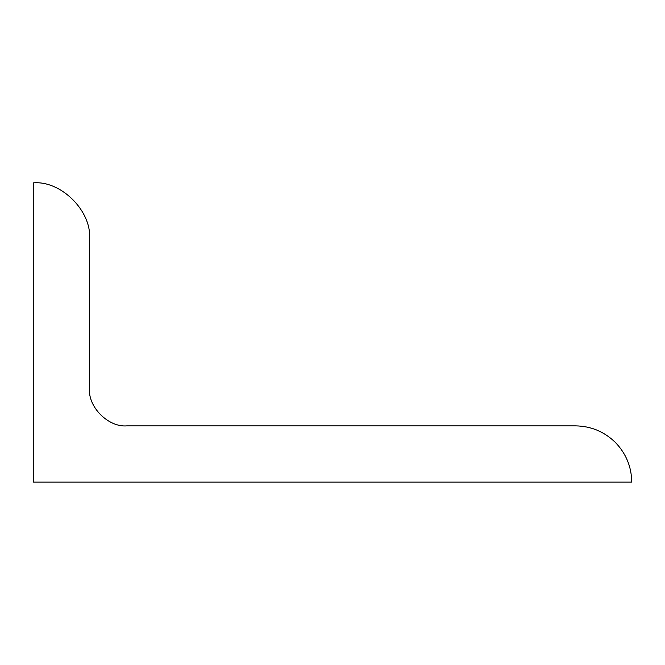 <?xml version="1.0" encoding="UTF-8"?>
<svg xmlns="http://www.w3.org/2000/svg" width="665" height="665" viewBox="0 0 665 665"><rect width="100%" height="100%" fill="white"/><g stroke="black" fill="none" stroke-linecap="round" stroke-linejoin="round"><path stroke-width="1" d="M33.25 182.875C61.089 180.356 92.028 211.295 89.509 239.134L89.509 388.46C87.838 406.963 108.412 427.537 126.915 425.866L575.491 425.866C590.927 426.115 604.186 431.602 615.275 442.341C626.014 453.43 631.501 466.689 631.75 482.125L33.25 482.125L33.25 182.875L33.25 482.125L631.75 482.125C631.501 466.689 626.014 453.43 615.275 442.341C604.186 431.602 590.927 426.115 575.491 425.866L126.915 425.866C108.412 427.537 87.838 406.963 89.509 388.46L89.509 239.134C92.028 211.295 61.089 180.356 33.25 182.875"/></g></svg>
